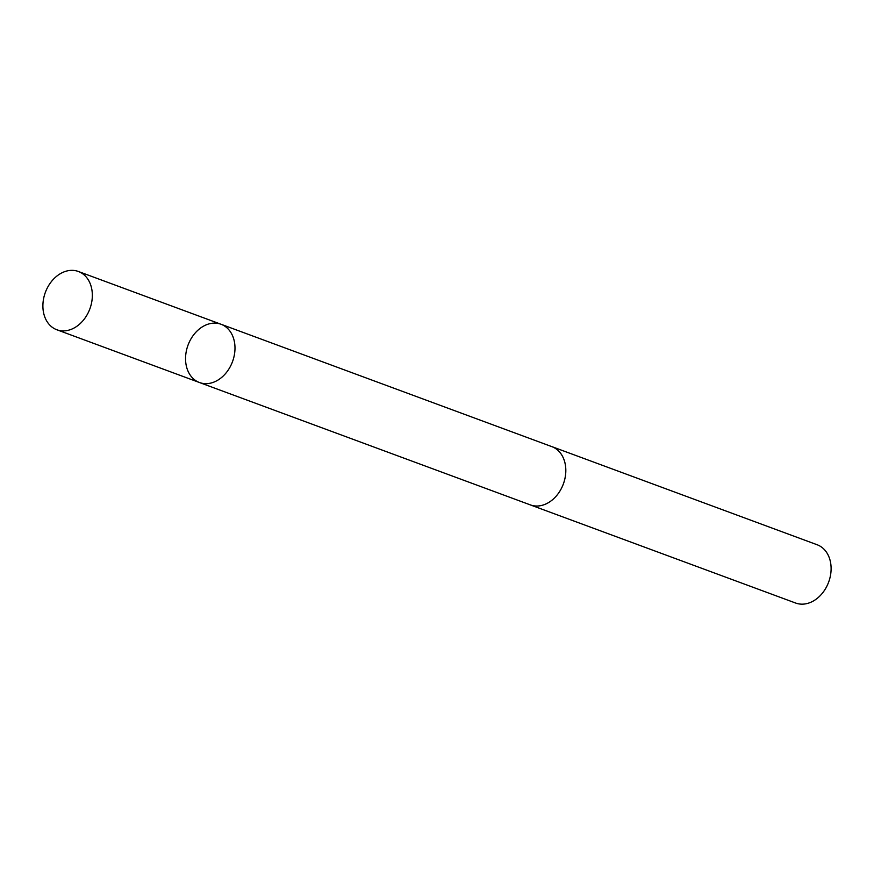 <?xml version="1.0" encoding="UTF-8"?>
<svg xmlns="http://www.w3.org/2000/svg" width="874" height="874" viewBox="0 0 874 874"><rect width="100%" height="100%" fill="white"/><g stroke="black" fill="none" stroke-linecap="round" stroke-linejoin="round"><path stroke-width="1.31" d="M221.046 324.265L551.865 446.647A31.049 23.718 110.3 0 1 564.462 461.068A31.049 23.718 110.3 0 1 557.503 494.542A31.049 23.718 110.3 0 1 530.332 504.888L199.49 382.528A31.06 23.718 -69.7 0 0 232.517 361.628A31.06 23.718 -69.7 0 0 221.046 324.265A31.06 23.718 -69.7 0 0 193.864 334.6A31.06 23.718 -69.7 0 0 186.894 368.096A31.06 23.718 -69.7 0 0 199.49 382.528A31.06 23.718 -69.7 0 0 232.517 361.628A31.06 23.718 -69.7 0 0 221.046 324.265L78.387 271.486A31.06 23.729 110.3 0 1 90.994 285.929A31.06 23.729 110.3 0 1 84.024 319.414A31.06 23.729 110.3 0 1 56.843 329.76A31.06 23.729 110.3 0 1 44.235 315.328A31.06 23.729 110.3 0 1 51.205 281.832A31.06 23.729 110.3 0 1 78.387 271.486M551.166 446.385A31.06 23.729 110.3 0 1 551.876 446.625A31.06 23.729 110.3 0 1 564.484 461.068A31.06 23.729 110.3 0 1 557.503 494.553A31.06 23.729 110.3 0 1 530.321 504.899A31.06 23.729 110.3 0 1 529.622 504.626M551.876 446.625L817.168 544.764A31.06 23.729 110.3 0 1 829.765 559.196A31.06 23.729 110.3 0 1 822.795 592.681A31.06 23.729 110.3 0 1 795.613 603.027L530.321 504.899M199.49 382.528L56.843 329.76"/></g></svg>
